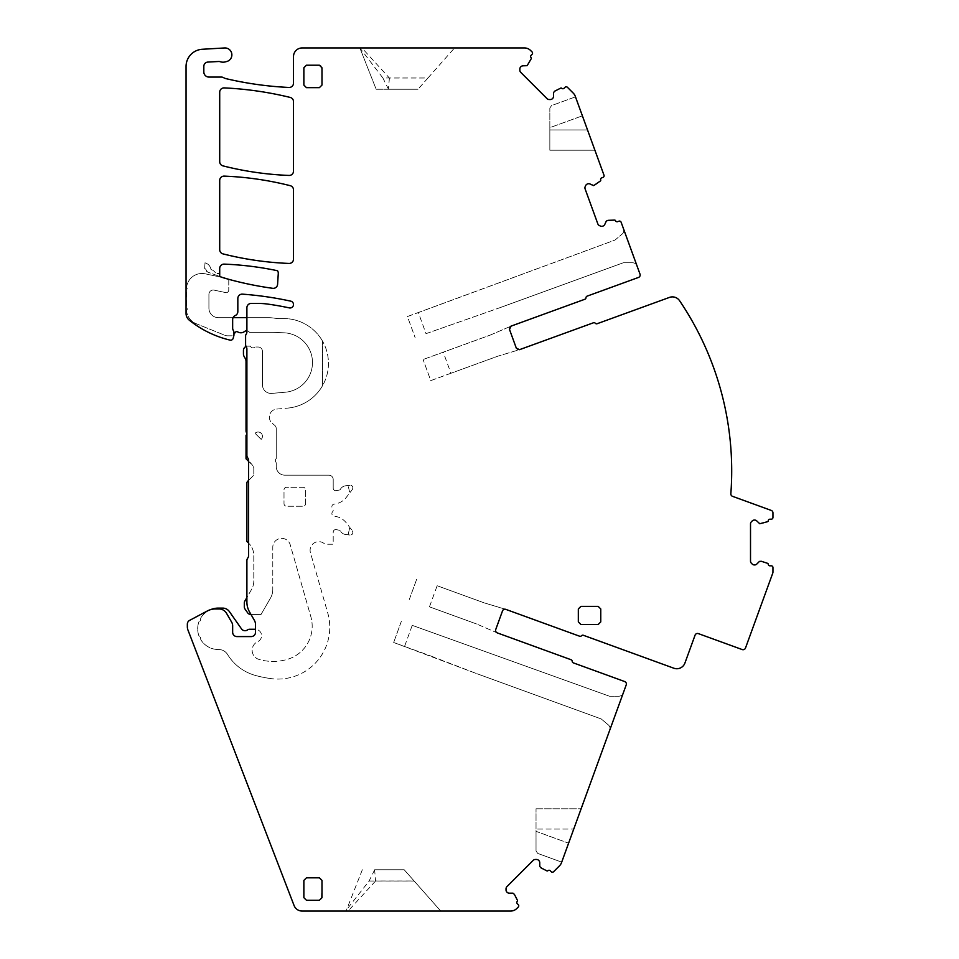 <?xml version="1.0" encoding="UTF-8"?>
<svg xmlns="http://www.w3.org/2000/svg" width="959" height="959" viewBox="0 0 959 959"><rect width="100%" height="100%" fill="white"/><g stroke="black" fill="none" stroke-linecap="round" stroke-linejoin="round"><path stroke-width="0.72" stroke-dasharray="4.79 3.6" d="M561.698 862.141L537.735 853.414L536.033 850.981L536.033 808.773L536.033 831.333L568.603 843.189L562.453 860.079L573.746 829.056L536.033 829.056L573.746 829.056L568.603 843.189L536.033 831.333L536.033 850.981L537.735 853.414L561.698 862.141L562.442 860.103M536.033 808.773L581.13 808.773L536.033 808.773L581.13 808.773L578.565 815.797L581.13 808.773M535.362 859.468A3.057 3.057 0 0 0 533.216 860.355A3.081 3.081 0 0 1 535.362 859.468A3.057 3.057 0 0 0 534.139 859.732L536.513 859.468A3.081 3.081 0 0 1 538.658 860.355A3.057 3.057 0 0 0 536.513 859.468L538.862 860.571A3.057 3.057 0 0 1 539.749 862.704L539.881 866.768L541.032 867.895L539.749 866.468L539.749 862.704L539.881 866.768L546.882 870.88A0.887 0.887 0 0 0 547.841 870.76L547.889 870.712A1.726 1.726 0 0 1 550.274 870.76L551.197 871.683A1.726 1.726 0 0 0 553.631 871.683L559.505 865.809A8.655 8.655 0 0 0 561.518 862.656L626.227 684.87A2.589 2.589 0 0 0 624.681 681.549L573.338 662.873L624.681 681.549A2.589 2.589 0 0 1 626.227 684.87A2.589 2.589 0 0 0 624.681 681.549L573.338 662.873A1.726 1.726 0 0 1 572.211 661.302A1.726 1.726 0 0 0 571.073 659.744L497.277 632.892L571.073 659.744A1.726 1.726 0 0 1 572.211 661.302A1.726 1.726 0 0 0 573.338 662.873A1.726 1.726 0 0 1 572.211 661.302A1.726 1.726 0 0 0 571.073 659.744M609.732 730.171A4.747 4.747 0 0 0 608.33 724.908L601.209 718.938L476.899 673.697L601.209 718.938L608.33 724.908A4.747 4.747 0 0 1 609.732 730.171L623.23 693.105A4.747 4.747 0 0 1 618.771 696.222A4.747 4.747 0 0 0 623.23 693.105L609.732 730.171M430.735 655.968L476.899 673.697L393.658 642.482L430.735 655.968M412.226 625.352L609.468 696.222L412.226 625.352L404.554 646.438M609.468 696.222L618.771 696.222L609.468 696.222M523.075 65.811L520.941 66.698A3.057 3.057 0 0 1 523.075 65.811A3.081 3.081 0 0 0 520.941 66.698L520.725 66.902A3.057 3.057 0 0 0 519.838 69.048A3.081 3.081 0 0 1 520.725 66.902A3.057 3.057 0 0 0 519.838 69.048L520.941 66.698A3.057 3.057 0 0 1 523.075 65.811L527.138 65.68L531.25 58.679A0.887 0.887 0 0 0 531.13 57.72L531.082 57.672A1.726 1.726 0 0 1 531.13 55.286A1.726 1.726 0 0 0 531.082 57.672A1.726 1.726 0 0 1 531.13 55.286L532.053 54.363A1.726 1.726 0 0 0 532.053 51.93L530.603 50.479A8.715 8.715 0 0 0 524.501 47.95L302.133 47.95A8.631 8.631 0 0 0 293.502 56.581L293.502 83.145A4.316 4.316 0 0 1 288.983 87.461A4.316 4.316 0 0 0 293.502 83.145A4.316 4.316 0 0 1 288.983 87.461A345.444 345.444 0 0 1 226.096 78.674A345.444 345.444 0 0 0 288.983 87.461A345.444 345.444 0 0 1 226.096 78.674A8.739 8.739 0 0 1 223.639 77.691A4.363 4.363 0 0 0 221.445 77.08L209.002 77.08L221.445 77.08A4.339 4.339 0 0 1 223.639 77.691A8.739 8.739 0 0 0 226.096 78.674A8.739 8.739 0 0 1 223.639 77.691A4.363 4.363 0 0 0 221.445 77.08L209.002 77.08A5.179 5.179 0 0 1 203.823 71.901A5.179 5.179 0 0 0 209.002 77.08C205.885 76.84 204.159 75.114 203.823 71.901A5.179 5.179 0 0 0 209.002 77.08M547.026 98.645A3.081 3.081 0 0 0 549.171 99.532A3.081 3.081 0 0 1 547.026 98.645L520.725 72.345A3.081 3.081 0 0 1 519.838 70.199A3.057 3.057 0 0 0 520.102 71.422L519.838 70.199A3.057 3.057 0 0 0 520.725 72.345L547.026 98.645A3.081 3.081 0 0 0 549.171 99.532L550.322 99.532A3.081 3.081 0 0 0 552.468 98.645L552.672 98.429A3.081 3.081 0 0 0 553.559 96.296L553.559 92.532L554.817 91.093A3.021 3.021 0 0 0 555.117 90.961L560.691 88.12A0.887 0.887 0 0 1 561.65 88.24L561.698 88.288A1.726 1.726 0 0 0 564.084 88.24L565.007 87.317A1.726 1.726 0 0 1 567.44 87.317L573.278 93.155L567.44 87.317A1.726 1.726 0 0 0 565.007 87.317A1.726 1.726 0 0 1 567.44 87.317L573.278 93.155A8.655 8.655 0 0 1 575.28 96.296A8.655 8.655 0 0 0 573.278 93.155A8.655 8.655 0 0 1 575.28 96.296L603.99 175.185A1.726 1.726 0 0 1 602.959 177.403L601.749 177.847A1.726 1.726 0 0 0 600.694 179.992L600.718 180.052A0.887 0.887 0 0 1 600.406 180.975A0.887 0.887 0 0 0 600.718 180.052A0.887 0.887 0 0 1 600.406 180.975L593.729 185.578L595.119 185.075L593.405 185.567L590.001 183.984A3.057 3.057 0 0 0 587.687 183.876L587.399 183.984A3.057 3.057 0 0 0 585.697 185.543L585.206 186.597A3.057 3.057 0 0 0 585.11 188.911L597.829 223.867A3.081 3.081 0 0 0 599.387 225.569L600.442 226.06A3.081 3.081 0 0 0 602.755 226.156L603.031 226.06A3.081 3.081 0 0 0 604.745 224.49L606.328 221.085L608.078 220.318A3.021 3.021 0 0 0 608.402 220.318L614.659 220.102A0.887 0.887 0 0 1 615.474 220.606L615.498 220.666A1.726 1.726 0 0 0 617.692 221.637L618.903 221.193A1.726 1.726 0 0 1 621.12 222.224A1.726 1.726 0 0 0 618.903 221.193A1.726 1.726 0 0 1 621.12 222.224L640.013 274.142A2.589 2.589 0 0 1 638.466 277.451L587.124 296.139L638.466 277.451A2.589 2.589 0 0 0 640.013 274.142A2.589 2.589 0 0 1 638.466 277.451L587.124 296.139A1.726 1.726 0 0 0 585.997 297.698A1.726 1.726 0 0 1 584.858 299.256L511.063 326.12L584.858 299.256A1.726 1.726 0 0 0 585.997 297.698A1.726 1.726 0 0 1 584.858 299.256M594.904 150.227L587.531 129.945L549.843 129.945L549.843 150.227L594.904 150.227L582.389 115.823L587.531 129.945L549.843 129.945L549.843 150.227L594.904 150.227L549.843 150.227M490.409 335.015L511.063 326.12L490.409 335.015L423.087 359.517L490.409 335.015M510.919 326.18A2.589 2.589 0 0 0 509.505 329.452L516.29 348.093L509.505 329.452A2.589 2.589 0 0 1 510.919 326.18A2.589 2.589 0 0 0 509.505 329.452A2.589 2.589 0 0 1 510.919 326.18A2.589 2.589 0 0 0 509.505 329.452L516.29 348.093A2.589 2.589 0 0 0 519.466 349.687A2.589 2.589 0 0 1 516.29 348.093A2.589 2.589 0 0 0 519.466 349.687L593.417 322.787L519.466 349.687A2.589 2.589 0 0 1 516.29 348.093A2.589 2.589 0 0 0 519.466 349.687L498.081 356.101L519.466 349.687M593.417 322.787A1.726 1.726 0 0 1 595.287 323.243A1.726 1.726 0 0 0 597.169 323.71A1.726 1.726 0 0 1 595.287 323.243A1.726 1.726 0 0 0 593.417 322.787A1.726 1.726 0 0 1 595.287 323.243A1.726 1.726 0 0 0 597.169 323.71L669.454 297.41A8.631 8.631 0 0 1 679.559 300.682A8.631 8.631 0 0 0 669.454 297.41A8.631 8.631 0 0 1 679.559 300.682A303.811 303.811 0 0 1 730.842 493.705A2.589 2.589 0 0 0 732.532 496.33L771.252 510.428A2.589 2.589 0 0 1 772.954 512.861L772.954 517.476L772.954 512.861A2.589 2.589 0 0 0 771.252 510.428A2.589 2.589 0 0 1 772.954 512.861L772.954 517.476A1.726 1.726 0 0 1 771.228 519.203L769.933 519.203A1.726 1.726 0 0 0 768.207 520.869L768.207 520.929A0.887 0.887 0 0 1 767.608 521.684L761.362 523.71L767.608 521.684A0.887 0.887 0 0 0 768.207 520.929A0.887 0.887 0 0 1 767.608 521.684L759.756 523.734L761.362 523.734L759.444 523.602L756.795 520.953A3.057 3.057 0 0 0 754.661 520.066L754.349 520.066A3.057 3.057 0 0 0 752.216 520.953L751.4 521.768A3.057 3.057 0 0 0 750.513 523.902L750.513 561.111A3.081 3.081 0 0 0 751.4 563.245L752.216 564.06A3.081 3.081 0 0 0 754.349 564.947L754.661 564.947A3.081 3.081 0 0 0 756.795 564.06L759.444 561.411L761.362 561.279A3.021 3.021 0 0 0 761.662 561.399L767.608 563.329A0.887 0.887 0 0 1 768.207 564.084L768.207 564.144A1.726 1.726 0 0 0 769.933 565.81L771.228 565.81A1.726 1.726 0 0 1 772.954 567.536L772.954 572.139L772.954 567.536A1.726 1.726 0 0 0 771.228 565.81A1.726 1.726 0 0 1 772.954 567.536L772.954 572.139A2.589 2.589 0 0 1 772.798 573.026L745.503 648.008L772.798 573.026A2.589 2.589 0 0 0 772.954 572.139A2.589 2.589 0 0 1 772.798 573.026L745.503 648.008A2.589 2.589 0 0 1 742.182 649.555L698.392 633.623L742.182 649.555A2.589 2.589 0 0 0 745.503 648.008A2.589 2.589 0 0 1 742.182 649.555L698.392 633.623A2.589 2.589 0 0 0 695.071 635.17L684.918 663.065A8.631 8.631 0 0 1 673.853 668.219L583.384 635.29L673.853 668.219A8.631 8.631 0 0 0 684.918 663.065A8.631 8.631 0 0 1 673.853 668.219L583.384 635.29A1.726 1.726 0 0 0 581.502 635.757A1.726 1.726 0 0 1 579.632 636.225L505.837 609.373L579.632 636.225A1.726 1.726 0 0 0 581.502 635.757A1.726 1.726 0 0 1 579.632 636.225M429.464 606.831L476.623 623.997L429.464 606.831L437.148 585.745L484.295 602.899L505.681 609.325A2.589 2.589 0 0 0 502.504 610.919L495.719 629.56L502.504 610.919A2.589 2.589 0 0 1 505.681 609.325A2.589 2.589 0 0 0 502.504 610.919L495.719 629.56A2.589 2.589 0 0 0 497.134 632.82L497.134 632.82A2.589 2.589 0 0 1 495.719 629.56A2.589 2.589 0 0 0 497.134 632.82L476.623 623.997L497.134 632.82A2.589 2.589 0 0 1 495.719 629.56A2.589 2.589 0 0 0 497.134 632.82M437.148 585.745L484.295 602.899L505.681 609.325A2.589 2.589 0 0 0 502.504 610.919L495.719 629.56L502.504 610.919A2.589 2.589 0 0 1 505.681 609.325M506.915 886.655A3.081 3.081 0 0 0 506.028 888.801A3.081 3.081 0 0 1 506.915 886.655L533.216 860.355L506.915 886.655A3.081 3.081 0 0 0 506.028 888.801L506.028 889.952A3.081 3.081 0 0 0 506.915 892.098L507.131 892.302A3.081 3.081 0 0 0 509.265 893.189L513.029 893.189L514.468 894.447A3.021 3.021 0 0 0 514.599 894.747L517.44 900.321A0.887 0.887 0 0 1 517.321 901.28L517.273 901.328A1.726 1.726 0 0 0 517.321 903.714L518.244 904.637A1.726 1.726 0 0 1 518.244 907.07L516.793 908.521L518.244 907.07A1.726 1.726 0 0 0 518.244 904.637A1.726 1.726 0 0 1 518.244 907.07L516.793 908.521A8.715 8.715 0 0 1 510.691 911.05A8.715 8.715 0 0 0 516.793 908.521A8.715 8.715 0 0 1 510.691 911.05L302.133 911.05A8.631 8.631 0 0 1 294.077 905.524L187.916 629.931L294.077 905.524A8.631 8.631 0 0 0 302.133 911.05A8.631 8.631 0 0 1 294.077 905.524L187.916 629.931A8.655 8.655 0 0 1 187.341 626.826L187.341 624.177A4.316 4.316 0 0 1 189.63 620.365L207.276 610.991L189.63 620.365A4.316 4.316 0 0 0 187.341 624.177A4.316 4.316 0 0 1 189.63 620.365L207.276 610.991A17.334 17.334 0 0 1 215.379 608.965L219.036 608.965A8.631 8.631 0 0 1 226.516 613.281L231.73 622.307L226.516 613.281A8.631 8.631 0 0 0 219.036 608.965A8.631 8.631 0 0 1 226.516 613.281L231.73 622.307A6.941 6.941 0 0 1 232.653 625.759L232.653 632.269A4.316 4.316 0 0 0 236.969 636.584L251.21 636.584A4.316 4.316 0 0 0 255.526 632.269L255.526 624.645A8.667 8.667 0 0 0 254.375 620.329L249.556 611.986A19.947 19.947 0 0 1 246.895 602.06L246.895 560.631A4.351 4.351 0 0 1 247.758 558.042A4.351 4.351 0 0 0 248.621 555.453L248.621 460.512L248.621 555.453A4.351 4.351 0 0 1 247.758 558.042A4.351 4.351 0 0 0 248.621 555.453M440.732 911.05L404.195 869.753L440.732 911.05M374.621 869.753L404.195 869.753L374.621 869.753L375.58 880.973L414.12 880.973M375.58 880.973L348.093 911.05M362.334 869.753L346.067 911.05L362.334 869.753M251.054 614.575A4.316 4.316 0 0 0 251.126 614.575A4.316 4.316 0 0 1 247.59 612.729L245.084 609.157A4.316 4.316 0 0 1 244.305 606.687L244.305 603.163A4.316 4.316 0 0 1 244.881 601.005L251.486 589.569A17.262 17.262 0 0 0 253.799 580.938L253.799 555.453A17.262 17.262 0 0 0 248.741 543.25L246.895 541.403L246.895 483.156A2.589 2.589 0 0 1 247.65 481.334L252.541 476.443A4.316 4.316 0 0 0 253.799 473.398L253.799 468.34A4.316 4.316 0 0 0 252.541 465.295L248.621 460.512A4.351 4.351 0 0 0 247.758 457.923A4.351 4.351 0 0 1 246.895 455.333L246.895 349.052L246.895 455.333A4.351 4.351 0 0 0 247.758 457.923A4.351 4.351 0 0 1 248.621 460.512A4.351 4.351 0 0 0 247.758 457.923A4.351 4.351 0 0 1 246.895 455.333L246.895 349.052A4.339 4.339 0 0 0 246.247 346.786A4.339 4.339 0 0 1 245.6 344.509L245.6 335.878L245.6 344.509A4.339 4.339 0 0 0 246.247 346.786A4.339 4.339 0 0 1 245.6 344.509L245.6 335.878A2.601 2.601 0 0 1 246.091 334.367A4.339 4.339 0 0 0 246.895 331.85L246.895 307.743A4.316 4.316 0 0 1 251.21 303.428L258.235 303.428A69.072 69.072 0 0 1 267.741 304.087A69.072 69.072 0 0 0 258.235 303.428A69.072 69.072 0 0 1 267.741 304.087A295.636 295.636 0 0 1 289.318 307.899A3.452 3.452 0 0 0 293.418 305.262A3.452 3.452 0 0 0 290.781 301.162A345.36 345.36 0 0 0 242.459 294.149A4.316 4.316 0 0 0 237.832 298.453L237.832 311.591A4.316 4.316 0 0 1 235.243 315.547A4.316 4.316 0 0 0 232.653 319.503L232.653 328.11A4.327 4.327 0 0 0 233.061 329.932L233.744 331.406A2.17 2.17 0 0 1 233.948 332.329L233.948 334.799A4.316 4.316 0 0 1 233.804 335.914L233.169 338.275A2.589 2.589 0 0 1 230.064 340.121A2.589 2.589 0 0 0 233.169 338.275L233.804 335.914L233.169 338.275M220.246 61.724A4.327 4.327 0 0 0 218.616 61.496L220.246 61.724A8.691 8.691 0 0 0 225.557 61.82A8.751 8.751 0 0 1 220.246 61.724A8.751 8.751 0 0 0 225.557 61.82A8.727 8.727 0 0 1 226.348 61.616A8.727 8.727 0 0 0 225.557 61.82A8.691 8.691 0 0 1 220.246 61.724A4.327 4.327 0 0 0 218.616 61.496A4.339 4.339 0 0 1 220.246 61.724A8.751 8.751 0 0 0 225.557 61.82A8.727 8.727 0 0 1 226.348 61.616A6.905 6.905 0 0 0 231.814 53.956A6.905 6.905 0 0 0 224.562 47.962L202.289 49.269A17.262 17.262 0 0 0 186.046 66.507L186.046 313.437A8.631 8.631 0 0 0 189.283 320.174A103.572 103.572 0 0 0 230.064 340.121A103.572 103.572 0 0 1 189.283 320.174A103.572 103.572 0 0 0 230.064 340.121M218.616 61.496L207.911 62.071A4.316 4.316 0 0 0 203.823 66.387L203.823 71.901M389.39 78.027L388.431 89.247L376.144 89.247L359.877 47.95L382.893 77.967L427.978 77.967L418.004 89.247L427.93 78.027L389.39 78.027L361.903 47.95M388.431 89.247L418.004 89.247L388.491 89.247L382.893 77.967M427.93 78.027L454.542 47.95L427.978 77.967M222.956 165.871A319.599 319.599 0 0 0 289.019 175.437A4.316 4.316 0 0 0 293.502 171.122L293.502 101.618A4.316 4.316 0 0 0 290.217 97.434A345.468 345.468 0 0 0 224.226 87.904A4.316 4.316 0 0 0 219.707 92.208L219.707 161.687A4.316 4.316 0 0 0 222.956 165.871A319.599 319.599 0 0 0 289.019 175.437A4.316 4.316 0 0 0 293.502 171.122A4.316 4.316 0 0 1 289.019 175.437A319.599 319.599 0 0 1 222.956 165.871A4.316 4.316 0 0 1 219.707 161.687A4.316 4.316 0 0 0 222.956 165.871M224.19 176.12A4.316 4.316 0 0 0 219.707 180.436L219.707 249.688A4.316 4.316 0 0 0 222.956 253.871A319.599 319.599 0 0 0 289.019 263.437A4.316 4.316 0 0 0 293.502 259.134L293.502 189.87A4.316 4.316 0 0 0 290.253 185.686A319.599 319.599 0 0 0 224.19 176.12A4.316 4.316 0 0 0 219.707 180.436L219.707 249.688A4.316 4.316 0 0 0 222.956 253.871A319.599 319.599 0 0 0 289.019 263.437A4.316 4.316 0 0 0 293.502 259.134A4.316 4.316 0 0 1 289.019 263.437A319.599 319.599 0 0 1 222.956 253.871A4.316 4.316 0 0 1 219.707 249.688L219.707 180.436A4.316 4.316 0 0 1 224.19 176.12A319.599 319.599 0 0 1 290.253 185.686A319.599 319.599 0 0 0 224.19 176.12M222.236 277.391A34.524 34.524 0 0 0 224.598 278.158A345.36 345.36 0 0 0 272.692 288.311A4.316 4.316 0 0 0 277.595 284.308L278.278 273.471A4.316 4.316 0 0 0 277.523 270.738A319.347 319.347 0 0 0 224.19 264.121A4.316 4.316 0 0 0 219.707 268.436L219.707 276.468L222.236 277.391A34.524 34.524 0 0 0 224.598 278.158A345.36 345.36 0 0 0 272.692 288.311A4.316 4.316 0 0 0 277.595 284.308L278.278 273.471A4.316 4.316 0 0 0 277.523 270.738A319.347 319.347 0 0 0 224.19 264.121A4.316 4.316 0 0 0 219.707 268.436L219.707 276.468L219.707 273.699L219.707 276.468L207.528 272.008L222.236 277.391A34.524 34.524 0 0 0 224.598 278.158A345.36 345.36 0 0 0 272.692 288.311A4.316 4.316 0 0 0 277.595 284.308L278.278 273.471A4.316 4.316 0 0 0 277.523 270.738A319.347 319.347 0 0 0 224.19 264.121A4.316 4.316 0 0 0 219.707 268.436M401.33 621.384L393.658 642.482L401.33 621.384M593.873 624.501L580.914 624.501L578.325 621.911L578.325 608.965L580.914 606.376L598.176 606.376L600.766 608.965L600.766 621.911L598.176 624.501M321.984 72.105L321.984 85.063L319.395 87.653L306.448 87.653L303.859 85.063L303.859 67.801L306.448 65.212L319.395 65.212L320.917 65.703L321.984 69.432M321.984 884.713L321.493 899.194L319.395 900.261L306.448 900.261L303.859 897.672L303.859 880.41L306.448 877.821L319.395 877.821L321.984 880.41L321.984 882.04M388.491 89.247L376.144 89.247L360.404 49.293M549.843 127.667L549.843 129.945L549.843 127.667L582.389 115.823L549.843 127.667L549.843 108.019L549.843 127.667M575.484 96.871L551.545 105.586L549.843 108.019L551.545 105.586L575.484 96.871M637.016 265.907A4.747 4.747 0 0 0 632.556 262.778L623.254 262.778L498.956 308.031L623.254 262.778L632.556 262.778A4.747 4.747 0 0 1 637.016 265.907L623.518 228.841A4.747 4.747 0 0 1 622.115 234.104A4.747 4.747 0 0 0 623.518 228.841M426.012 333.66L498.956 308.031L426.012 333.66L418.34 312.562L614.995 240.074L622.115 234.104L614.995 240.074L407.443 316.53L415.115 337.616L407.443 316.53L418.34 312.562M450.934 373.267L430.771 380.603L423.087 359.517L430.771 380.603L498.081 356.101L450.934 373.267L443.25 352.181M409.301 599.495L416.985 578.409L409.301 599.495M374.681 869.753L369.083 881.033L346.595 909.707M369.083 881.033L414.168 881.033M217.465 273.699L219.707 273.699L215.475 272.776A2.589 2.589 0 0 0 217.465 273.699M215.044 272.26L215.475 272.776L215.044 272.26A10.357 10.357 0 0 0 210.956 269.299A8.199 8.199 0 0 0 205.01 262.802L204.699 267.681A4.316 4.316 0 0 0 207.528 272.008L204.699 267.681L205.01 262.802C208.247 263.821 210.225 265.979 210.956 269.299L215.044 272.26M283.576 318.532L279.357 318.532L283.576 318.532A44.881 44.881 0 0 1 322.524 341.116A44.881 44.881 0 0 0 283.576 318.532M313.749 396.642A44.881 44.881 0 0 0 322.524 385.71C326.432 378.853 328.41 371.421 328.457 363.413C328.41 355.405 326.432 347.973 322.524 341.116C326.432 347.973 328.41 355.405 328.457 363.413C328.41 371.421 326.432 378.853 322.524 385.71L322.524 341.116L322.524 385.71A44.881 44.881 0 0 1 287.484 408.126A44.881 44.881 0 0 0 313.749 396.642M345.588 534.487L350.059 535.038L348.153 534.798L349.735 527.366L348.153 534.798L345.588 534.487A6.905 6.905 0 0 1 340.109 530.423A6.905 6.905 0 0 0 345.588 534.487M336.333 529.62L340.109 530.423L336.333 529.62A2.589 2.589 0 0 0 333.205 532.149L333.205 544.232L327.319 544.232A6.905 6.905 0 0 1 323.507 543.082A8.631 8.631 0 0 0 310.44 552.648L327.75 613.005A51.786 51.786 0 0 1 271.469 678.66A51.786 51.786 0 0 0 327.75 613.005L310.44 552.648A8.631 8.631 0 0 1 323.507 543.082A6.905 6.905 0 0 0 327.319 544.232L333.205 544.232L333.205 532.149A2.589 2.589 0 0 1 336.333 529.62M255.382 675.436A113.929 113.929 0 0 0 271.469 678.66A113.929 113.929 0 0 1 255.382 675.436A47.471 47.471 0 0 1 227.559 654.482A10.357 10.357 0 0 0 218.628 649.531A20.714 20.714 0 0 1 218.412 649.531A20.714 20.714 0 0 0 218.628 649.531A10.357 10.357 0 0 1 227.559 654.482A47.471 47.471 0 0 0 255.382 675.436M203.787 643.489A20.714 20.714 0 0 0 218.412 649.531A20.714 20.714 0 0 1 201.078 640.144A20.714 20.714 0 0 0 203.787 643.489M200.659 638.526A2.589 2.589 0 0 0 201.078 640.144A2.589 2.589 0 0 1 200.659 638.526A2.589 2.589 0 0 0 198.933 635.865A20.714 20.714 0 0 1 198.933 621.768A2.589 2.589 0 0 0 200.659 619.106A2.589 2.589 0 0 1 201.078 617.488A2.589 2.589 0 0 0 200.659 619.106A2.589 2.589 0 0 1 198.933 621.768A20.714 20.714 0 0 0 198.933 635.865A2.589 2.589 0 0 1 200.659 638.526M210.512 609.672A20.714 20.714 0 0 0 201.078 617.488A20.714 20.714 0 0 1 218.412 608.102L222.692 608.102A8.199 8.199 0 0 1 229.405 611.602L241.5 628.876A4.316 4.316 0 0 0 247.566 629.895A3.452 3.452 0 0 1 249.58 629.248L255.094 629.248A6.473 6.473 0 0 1 257.743 641.631A9.494 9.494 0 0 0 258.954 659.396A50.06 50.06 0 0 0 287.796 659.229A34.524 34.524 0 0 0 310.848 616.709L290.229 544.796A8.895 8.895 0 0 0 272.788 547.253L272.788 589.473L272.788 547.253A8.895 8.895 0 0 1 290.229 544.796L310.848 616.709A34.524 34.524 0 0 1 287.796 659.229A50.06 50.06 0 0 1 258.954 659.396A9.494 9.494 0 0 1 257.743 641.631A6.473 6.473 0 0 0 255.526 629.26M270.474 598.104A17.262 17.262 0 0 0 272.788 589.473A17.262 17.262 0 0 1 270.474 598.104L260.968 614.575L251.126 614.575L260.968 614.575L270.474 598.104M246.079 346.487A4.316 4.316 0 0 1 247.758 346.151L250.491 346.151L247.758 346.151A4.316 4.316 0 0 0 243.442 350.467L243.442 353.919A5.179 5.179 0 0 0 244.137 356.508L245.216 358.39A6.042 6.042 0 0 1 246.031 361.411L246.031 430.891A3.452 3.452 0 0 0 246.607 432.797A1.726 1.726 0 0 1 246.031 435.254L246.031 458.786L252.541 465.295A4.316 4.316 0 0 1 253.799 468.34L253.799 473.398A4.316 4.316 0 0 1 252.541 476.443L248.621 480.363L248.741 543.25A17.262 17.262 0 0 1 253.799 555.453L253.799 580.938A17.262 17.262 0 0 1 251.486 589.569L246.895 597.517M250.491 346.151A2.589 2.589 0 0 0 254.363 347.446A2.589 2.589 0 0 1 255.801 347.014A2.589 2.589 0 0 0 254.363 347.446A2.589 2.589 0 0 1 250.491 346.151M246.895 330.819A3.452 3.452 0 0 1 249.508 332.341L271.9 332.341A43.155 43.155 0 0 1 273.675 332.377L283.936 332.797A29.777 29.777 0 0 1 312.478 361.855A29.777 29.777 0 0 1 285.303 392.219L271.817 393.394A8.631 8.631 0 0 1 262.43 384.799L262.43 351.33A4.316 4.316 0 0 0 258.115 347.014L255.801 347.014L258.115 347.014A4.316 4.316 0 0 1 262.43 351.33L262.43 384.799A8.631 8.631 0 0 0 271.817 393.394L285.303 392.219A29.777 29.777 0 0 0 312.478 361.855A29.777 29.777 0 0 0 283.936 332.797L273.675 332.377A43.155 43.155 0 0 0 271.9 332.341L249.508 332.341A3.452 3.452 0 0 0 244.533 331.526A6.042 6.042 0 0 1 237.676 331.874A1.726 1.726 0 0 0 235.399 332.27L233.948 334.14M227.475 335.794L232.653 335.794L227.475 335.794A6.905 6.905 0 0 1 224.885 335.29L196.199 323.698A15.536 15.536 0 0 1 186.657 311.627A15.536 15.536 0 0 0 196.199 323.698L224.885 335.29A6.905 6.905 0 0 0 227.475 335.794M186.981 309.925A2.589 2.589 0 0 0 186.657 311.627A2.589 2.589 0 0 1 186.981 309.925A2.589 2.589 0 0 0 186.478 306.676L186.478 291.548A2.589 2.589 0 0 0 186.993 288.311A2.589 2.589 0 0 1 186.669 286.609A2.589 2.589 0 0 0 186.993 288.311A2.589 2.589 0 0 1 186.478 291.548L186.478 306.676A2.589 2.589 0 0 1 186.981 309.925M222.512 277.487L205.238 273.818A15.536 15.536 0 0 0 186.669 286.609A15.536 15.536 0 0 1 205.238 273.818L228.769 278.817L228.769 290.05A2.589 2.589 0 0 1 225.641 292.579A2.589 2.589 0 0 0 228.769 290.05L228.769 279.321M233.061 317.669L218.412 317.669A9.494 9.494 0 0 1 208.918 308.175L208.918 294.353A4.316 4.316 0 0 1 214.133 290.133L225.641 292.579L214.133 290.133A4.316 4.316 0 0 0 208.918 294.353L208.918 308.175A9.494 9.494 0 0 0 218.412 317.669L268.472 317.669A34.524 34.524 0 0 1 273.914 318.1A34.524 34.524 0 0 0 279.357 318.532A34.524 34.524 0 0 1 273.914 318.1A34.524 34.524 0 0 0 268.472 317.669L246.895 317.669M276.683 409.073L287.484 408.126L276.683 409.073A8.044 8.044 0 0 0 272.212 423.243L274.694 425.328L272.212 423.243A8.044 8.044 0 0 1 276.683 409.073M276.24 428.637A4.316 4.316 0 0 0 274.694 425.328A4.316 4.316 0 0 1 276.24 428.637L276.24 458.582A2.589 2.589 0 0 0 275.808 461.938A2.589 2.589 0 0 1 276.24 463.377L276.24 466.553A8.631 8.631 0 0 0 284.871 475.184L328.889 475.184A4.316 4.316 0 0 1 333.205 479.5L333.205 488.131A2.589 2.589 0 0 0 336.333 490.66L340.109 489.857A6.905 6.905 0 0 1 345.588 485.793L350.059 485.242L348.153 485.482L349.735 492.914L346.319 497.361A17.262 17.262 0 0 1 335.614 503.859L334.02 504.134A2.589 2.589 0 0 0 332.545 508.414A2.589 2.589 0 0 1 332.545 511.866A2.589 2.589 0 0 0 334.02 516.146L335.614 516.422A17.262 17.262 0 0 1 346.319 522.919L352.433 530.89L346.319 522.919A17.262 17.262 0 0 0 335.614 516.422L334.02 516.146A2.589 2.589 0 0 1 332.545 511.866A2.589 2.589 0 0 0 332.545 508.414A2.589 2.589 0 0 1 334.02 504.134L335.614 503.859A17.262 17.262 0 0 0 346.319 497.361L349.735 492.914L348.153 485.482L345.588 485.793A6.905 6.905 0 0 0 340.109 489.857L336.333 490.66A2.589 2.589 0 0 1 333.205 488.131L333.205 479.5A4.316 4.316 0 0 0 328.889 475.184L284.871 475.184A8.631 8.631 0 0 1 276.24 466.553L276.24 463.377A2.589 2.589 0 0 0 275.808 461.938A2.589 2.589 0 0 1 276.24 458.582L276.24 428.637M305.585 503.667L305.585 489.857A2.589 2.589 0 0 0 302.996 487.268L286.597 487.268A2.589 2.589 0 0 0 284.008 489.857L284.008 503.667A2.589 2.589 0 0 0 286.597 506.256L302.996 506.256A2.589 2.589 0 0 0 305.585 503.667L305.585 489.857A2.589 2.589 0 0 0 302.996 487.268L286.597 487.268A2.589 2.589 0 0 0 284.008 489.857L284.008 503.667A2.589 2.589 0 0 0 286.597 506.256L302.996 506.256A2.589 2.589 0 0 0 305.585 503.667M261.172 439.402L255.058 433.288A4.316 4.316 0 0 1 261.172 433.288A4.316 4.316 0 0 1 261.172 439.402L255.058 433.288A4.316 4.316 0 0 1 261.172 433.288A4.316 4.316 0 0 1 261.172 439.402M352.433 489.39C353.368 486.884 352.576 485.506 350.059 485.242C352.576 485.506 353.368 486.884 352.433 489.39L349.735 492.914L352.433 489.39M352.433 530.89C353.368 533.396 352.576 534.774 350.059 535.038C352.576 534.774 353.368 533.396 352.433 530.89M547.841 870.76A0.887 0.887 0 0 1 546.882 870.88A0.887 0.887 0 0 0 547.841 870.76L547.889 870.712A1.726 1.726 0 0 1 550.274 870.76A1.726 1.726 0 0 0 547.889 870.712M531.25 58.679A0.887 0.887 0 0 0 531.13 57.72A0.887 0.887 0 0 1 531.25 58.679L527.138 65.68L531.25 58.679M532.053 54.363A1.726 1.726 0 0 0 532.053 51.93L530.603 50.479L532.053 51.93A1.726 1.726 0 0 1 532.053 54.363M530.603 50.479A8.715 8.715 0 0 0 524.501 47.95L302.133 47.95A8.631 8.631 0 0 0 293.502 56.581A8.631 8.631 0 0 1 302.133 47.95L524.501 47.95A8.715 8.715 0 0 1 530.603 50.479M207.911 62.071A4.316 4.316 0 0 0 203.823 66.387C204.027 63.905 205.394 62.467 207.911 62.071A4.316 4.316 0 0 0 203.823 66.387M226.348 61.616A6.905 6.905 0 0 0 231.814 53.956A6.905 6.905 0 0 0 224.562 47.962A6.905 6.905 0 0 1 231.814 53.956A6.905 6.905 0 0 1 226.348 61.616M202.289 49.269L224.562 47.962L202.289 49.269A17.262 17.262 0 0 0 186.046 66.507A17.262 17.262 0 0 1 202.289 49.269M186.046 313.437L186.046 66.507L186.046 313.437A8.631 8.631 0 0 0 189.283 320.174A8.631 8.631 0 0 1 186.046 313.437M233.804 335.914A4.316 4.316 0 0 0 233.948 334.799A4.316 4.316 0 0 1 233.804 335.914M233.948 332.329L233.948 334.799L233.948 332.329A2.17 2.17 0 0 0 233.744 331.406A2.17 2.17 0 0 1 233.948 332.329M233.061 329.932L233.744 331.406L233.061 329.932A4.327 4.327 0 0 1 232.653 328.11A4.327 4.327 0 0 0 233.061 329.932M232.653 319.503L232.653 328.11L232.653 319.503A4.316 4.316 0 0 1 235.243 315.547A4.316 4.316 0 0 0 232.653 319.503M235.243 315.547A4.316 4.316 0 0 0 237.832 311.591A4.316 4.316 0 0 1 235.243 315.547M242.459 294.149A4.316 4.316 0 0 0 237.832 298.453A4.316 4.316 0 0 1 242.459 294.149A345.36 345.36 0 0 1 290.781 301.162A345.36 345.36 0 0 0 242.459 294.149M289.318 307.899A3.452 3.452 0 0 0 293.418 305.262A3.452 3.452 0 0 0 290.781 301.162A3.452 3.452 0 0 1 293.418 305.262A3.452 3.452 0 0 1 289.318 307.899A295.636 295.636 0 0 0 267.741 304.087A295.636 295.636 0 0 1 289.318 307.899M251.21 303.428L258.235 303.428L251.21 303.428A4.316 4.316 0 0 0 246.895 307.743A4.316 4.316 0 0 1 251.21 303.428M246.895 331.85L246.895 307.743L246.895 331.85A4.339 4.339 0 0 1 246.091 334.367A4.339 4.339 0 0 0 246.895 331.85M246.091 334.367A2.601 2.601 0 0 0 245.6 335.878A2.601 2.601 0 0 1 246.091 334.367M246.895 349.052A4.339 4.339 0 0 0 246.247 346.786A4.339 4.339 0 0 1 246.895 349.052M247.758 558.042A4.351 4.351 0 0 0 246.895 560.631A4.351 4.351 0 0 1 247.758 558.042M246.895 602.06L246.895 560.631L246.895 602.06A19.947 19.947 0 0 0 249.556 611.986A19.947 19.947 0 0 1 246.895 602.06M255.526 624.645A8.667 8.667 0 0 0 254.375 620.329A8.667 8.667 0 0 1 255.526 624.645M251.21 636.584A4.316 4.316 0 0 0 255.526 632.269A4.316 4.316 0 0 1 251.21 636.584M232.653 632.269A4.316 4.316 0 0 0 236.969 636.584A4.316 4.316 0 0 1 232.653 632.269L232.653 625.759L232.653 632.269M232.653 625.759A6.941 6.941 0 0 0 231.73 622.307A6.941 6.941 0 0 1 232.653 625.759M215.379 608.965L219.036 608.965L215.379 608.965A17.334 17.334 0 0 0 207.276 610.991A17.334 17.334 0 0 1 215.379 608.965M187.341 626.826L187.341 624.177L187.341 626.826A8.655 8.655 0 0 0 187.916 629.931A8.655 8.655 0 0 1 187.341 626.826M517.273 901.328A1.726 1.726 0 0 0 517.321 903.714A1.726 1.726 0 0 1 517.273 901.328L517.273 901.328M517.321 901.28A0.887 0.887 0 0 0 517.44 900.321A0.887 0.887 0 0 1 517.321 901.28M514.468 894.447A3.021 3.021 0 0 0 514.599 894.747A3.021 3.021 0 0 1 514.468 894.447L513.329 893.32L514.468 894.447M509.265 893.189L513.029 893.189L509.265 893.189A3.081 3.081 0 0 1 507.131 892.302A3.081 3.081 0 0 0 509.265 893.189M506.028 888.801L506.028 889.952A3.081 3.081 0 0 0 506.915 892.098L507.131 892.302M506.028 889.952A3.081 3.081 0 0 0 506.915 892.098M539.749 862.704A3.081 3.081 0 0 0 538.862 860.571A3.057 3.057 0 0 1 539.749 862.704L538.862 860.571M561.518 862.656A8.655 8.655 0 0 1 559.505 865.809L553.631 871.683A1.726 1.726 0 0 1 551.197 871.683A1.726 1.726 0 0 0 553.631 871.683L559.505 865.809A8.655 8.655 0 0 0 561.518 862.656L626.227 684.87M583.384 635.29A1.726 1.726 0 0 0 581.502 635.757A1.726 1.726 0 0 1 583.384 635.29M698.392 633.623A2.589 2.589 0 0 0 695.071 635.17A2.589 2.589 0 0 1 698.392 633.623M768.207 564.144A1.726 1.726 0 0 0 769.933 565.81A1.726 1.726 0 0 1 768.207 564.144L768.207 564.144M768.207 564.084A0.887 0.887 0 0 0 767.608 563.329A0.887 0.887 0 0 1 768.207 564.084M761.362 561.279A3.021 3.021 0 0 0 761.662 561.399A3.021 3.021 0 0 1 761.362 561.279L759.756 561.279L761.362 561.279M756.795 564.06L759.444 561.411L756.795 564.06A3.081 3.081 0 0 1 754.661 564.947A3.081 3.081 0 0 0 756.795 564.06M754.349 520.066L754.349 520.066A3.057 3.057 0 0 0 752.216 520.953L754.349 520.066A3.081 3.081 0 0 0 752.216 520.953L751.4 521.768A3.081 3.081 0 0 0 750.513 523.902L750.513 561.111A3.081 3.081 0 0 0 751.4 563.245L752.216 564.06A3.081 3.081 0 0 0 754.349 564.947L754.661 564.947M752.216 564.06A3.081 3.081 0 0 0 754.349 564.947M750.513 561.111A3.081 3.081 0 0 0 751.4 563.245M756.795 520.953L759.444 523.602L756.795 520.953A3.081 3.081 0 0 0 754.661 520.066A3.057 3.057 0 0 1 756.795 520.953L754.661 520.066M768.207 520.869L768.207 520.869A1.726 1.726 0 0 1 769.933 519.203A1.726 1.726 0 0 0 768.207 520.869M771.228 519.203L769.933 519.203L771.228 519.203A1.726 1.726 0 0 0 772.954 517.476A1.726 1.726 0 0 1 771.228 519.203M730.842 493.705A2.589 2.589 0 0 0 732.532 496.33A2.589 2.589 0 0 1 730.842 493.705A303.811 303.811 0 0 0 679.559 300.682A303.811 303.811 0 0 1 730.842 493.705M587.124 296.139A1.726 1.726 0 0 0 585.997 297.698A1.726 1.726 0 0 1 587.124 296.139M615.498 220.666A1.726 1.726 0 0 0 617.692 221.637A1.726 1.726 0 0 1 615.498 220.666L615.498 220.666M615.474 220.606A0.887 0.887 0 0 0 614.659 220.102A0.887 0.887 0 0 1 615.474 220.606M608.078 220.318A3.021 3.021 0 0 0 608.402 220.318A3.021 3.021 0 0 1 608.078 220.318L606.567 220.87L608.078 220.318M604.745 224.49L606.328 221.085L604.745 224.49A3.081 3.081 0 0 1 603.031 226.06A3.081 3.081 0 0 0 604.745 224.49M593.405 185.567L590.001 183.984A3.081 3.081 0 0 0 587.687 183.876L587.399 183.984A3.057 3.057 0 0 0 585.697 185.543L587.399 183.984A3.081 3.081 0 0 0 585.697 185.543L585.206 186.597A3.081 3.081 0 0 0 585.11 188.911L597.829 223.867A3.081 3.081 0 0 0 599.387 225.569L600.442 226.06A3.081 3.081 0 0 0 602.755 226.156L603.031 226.06M600.442 226.06A3.081 3.081 0 0 0 602.755 226.156M597.829 223.867A3.081 3.081 0 0 0 599.387 225.569M585.697 185.543L585.206 186.597A3.057 3.057 0 0 0 584.93 187.808L585.206 186.597M595.239 185.015L600.406 180.975L595.239 185.015M600.694 179.992L600.694 179.992A1.726 1.726 0 0 1 601.749 177.847A1.726 1.726 0 0 0 600.694 179.992M602.959 177.403L601.749 177.847L602.959 177.403A1.726 1.726 0 0 0 603.99 175.185A1.726 1.726 0 0 1 602.959 177.403M561.698 88.288A1.726 1.726 0 0 0 564.084 88.24A1.726 1.726 0 0 1 561.698 88.288L561.698 88.288M561.65 88.24A0.887 0.887 0 0 0 560.691 88.12A0.887 0.887 0 0 1 561.65 88.24M554.817 91.093A3.021 3.021 0 0 0 555.117 90.961A3.021 3.021 0 0 1 554.817 91.093L553.691 92.232L554.817 91.093M553.559 96.296L553.559 92.532L553.559 96.296A3.081 3.081 0 0 1 552.672 98.429A3.081 3.081 0 0 0 553.559 96.296M549.171 99.532L550.322 99.532A3.081 3.081 0 0 0 552.468 98.645L552.672 98.429M550.322 99.532A3.081 3.081 0 0 0 552.468 98.645M290.217 97.434A345.468 345.468 0 0 0 224.226 87.904A4.316 4.316 0 0 0 219.707 92.208L219.707 161.687L219.707 92.208A4.316 4.316 0 0 1 224.226 87.904A345.468 345.468 0 0 1 290.217 97.434A4.316 4.316 0 0 1 293.502 101.618A4.316 4.316 0 0 0 290.217 97.434M293.502 189.87A4.316 4.316 0 0 0 290.253 185.686A4.316 4.316 0 0 1 293.502 189.87M590.001 183.984A3.057 3.057 0 0 0 587.687 183.876L590.001 183.984M751.4 521.768A3.057 3.057 0 0 0 750.717 522.811L751.4 521.768M573.794 828.936L578.565 815.797M520.725 72.345L520.102 71.422M585.11 188.911L584.93 187.808M750.513 523.902L750.717 522.811M533.216 860.355L534.139 859.732M223.639 77.691A4.363 4.363 0 0 0 221.445 77.08A4.339 4.339 0 0 1 223.639 77.691"/><path stroke-width="1.44" d="M562.453 860.079L573.794 828.936M578.565 815.797L626.227 684.87A2.589 2.589 0 0 0 624.681 681.549L573.338 662.873A1.726 1.726 0 0 1 572.211 661.302A1.726 1.726 0 0 0 571.073 659.744L497.277 632.892L571.073 659.744M541.032 867.895L546.882 870.88A0.887 0.887 0 0 0 547.841 870.76L547.889 870.712A1.726 1.726 0 0 1 550.274 870.76L551.197 871.683A1.726 1.726 0 0 0 553.631 871.683L559.505 865.809A8.655 8.655 0 0 0 561.518 862.656L626.227 684.87M497.134 632.82L497.134 632.82A2.589 2.589 0 0 1 495.719 629.56L502.504 610.919A2.589 2.589 0 0 1 505.681 609.325L579.632 636.225L505.681 609.325M579.632 636.225A1.726 1.726 0 0 0 581.502 635.757A1.726 1.726 0 0 1 583.384 635.29L673.853 668.219A8.631 8.631 0 0 0 684.918 663.065L695.071 635.17A2.589 2.589 0 0 1 698.392 633.623L742.182 649.555A2.589 2.589 0 0 0 745.503 648.008L772.798 573.026A2.589 2.589 0 0 0 772.954 572.139L772.954 567.536A1.726 1.726 0 0 0 771.228 565.81L769.933 565.81A1.726 1.726 0 0 1 768.207 564.144L768.207 564.084A0.887 0.887 0 0 0 767.608 563.329L761.662 561.399A3.021 3.021 0 0 1 761.362 561.279L759.444 561.411L756.795 564.06A3.081 3.081 0 0 1 754.661 564.947L754.661 564.947M510.919 326.18L584.858 299.256L511.063 326.12L509.505 329.452L516.29 348.093L519.466 349.687L593.417 322.787A1.726 1.726 0 0 1 595.287 323.243A1.726 1.726 0 0 0 597.169 323.71L669.454 297.41A8.631 8.631 0 0 1 679.559 300.682A303.811 303.811 0 0 1 730.842 493.705A2.589 2.589 0 0 0 732.532 496.33L771.252 510.428A2.589 2.589 0 0 1 772.954 512.861L772.954 517.476A1.726 1.726 0 0 1 771.228 519.203L769.933 519.203A1.726 1.726 0 0 0 768.207 520.869L768.207 520.929A0.887 0.887 0 0 1 767.608 521.684L759.756 523.734L756.795 520.953A3.057 3.057 0 0 0 754.661 520.066L754.349 520.066A3.057 3.057 0 0 0 752.216 520.953L751.4 521.768A3.057 3.057 0 0 0 750.513 523.902L750.513 561.111A3.081 3.081 0 0 0 751.4 563.245L752.216 564.06A3.081 3.081 0 0 0 754.349 564.947M584.858 299.256A1.726 1.726 0 0 0 585.997 297.698A1.726 1.726 0 0 1 587.124 296.139L638.466 277.451A2.589 2.589 0 0 0 640.013 274.142L621.12 222.224A1.726 1.726 0 0 0 618.903 221.193L617.692 221.637A1.726 1.726 0 0 1 615.498 220.666L615.474 220.606A0.887 0.887 0 0 0 614.659 220.102L608.402 220.318A3.021 3.021 0 0 1 608.078 220.318L606.328 221.085L604.745 224.49A3.081 3.081 0 0 1 603.031 226.06L603.031 226.06M541.308 868.039L539.749 866.468L539.749 862.704A3.057 3.057 0 0 0 538.862 860.571L538.658 860.355A3.057 3.057 0 0 0 536.513 859.468L535.362 859.468A3.057 3.057 0 0 0 533.216 860.355L506.915 886.655A3.081 3.081 0 0 0 506.028 888.801L506.028 889.952A3.081 3.081 0 0 0 506.915 892.098L507.131 892.302A3.081 3.081 0 0 0 509.265 893.189L513.029 893.189L514.468 894.447A3.021 3.021 0 0 0 514.599 894.747L517.44 900.321A0.887 0.887 0 0 1 517.321 901.28L517.273 901.328A1.726 1.726 0 0 0 517.321 903.714L518.244 904.637A1.726 1.726 0 0 1 518.244 907.07L516.793 908.521A8.715 8.715 0 0 1 510.691 911.05L302.133 911.05A8.631 8.631 0 0 1 294.077 905.524L187.916 629.931A8.655 8.655 0 0 1 187.341 626.826L187.341 624.177A4.316 4.316 0 0 1 189.63 620.365L207.276 610.991A17.334 17.334 0 0 1 215.379 608.965L219.036 608.965A8.631 8.631 0 0 1 226.516 613.281L231.73 622.307A6.941 6.941 0 0 1 232.653 625.759L232.653 632.269A4.316 4.316 0 0 0 236.969 636.584L251.21 636.584A4.316 4.316 0 0 0 255.526 632.269L255.526 624.645A8.667 8.667 0 0 0 254.375 620.329L249.556 611.986A19.947 19.947 0 0 1 246.895 602.06L246.895 560.631A4.351 4.351 0 0 1 247.758 558.042A4.351 4.351 0 0 0 248.621 555.453L248.621 460.512A4.351 4.351 0 0 0 247.758 457.923A4.351 4.351 0 0 1 246.895 455.333L246.895 349.052A4.339 4.339 0 0 0 246.247 346.786A4.339 4.339 0 0 1 245.6 344.509L245.6 335.878A2.601 2.601 0 0 1 246.091 334.367A4.339 4.339 0 0 0 246.895 331.85L246.895 307.743A4.316 4.316 0 0 1 251.21 303.428L258.235 303.428A69.072 69.072 0 0 1 267.741 304.087A295.636 295.636 0 0 1 289.318 307.899A3.452 3.452 0 0 0 293.418 305.262A3.452 3.452 0 0 0 290.781 301.162A345.36 345.36 0 0 0 242.459 294.149A4.316 4.316 0 0 0 237.832 298.453L237.832 311.591A4.316 4.316 0 0 1 235.243 315.547A4.316 4.316 0 0 0 232.653 319.503L232.653 328.11A4.327 4.327 0 0 0 233.061 329.932L233.744 331.406A2.17 2.17 0 0 1 233.948 332.329L233.948 334.799A4.316 4.316 0 0 1 233.804 335.914L233.169 338.275A2.589 2.589 0 0 1 230.064 340.121A103.572 103.572 0 0 1 189.283 320.174A8.631 8.631 0 0 1 186.046 313.437L186.046 66.507A17.262 17.262 0 0 1 202.289 49.269L224.562 47.962A6.905 6.905 0 0 1 231.814 53.956A6.905 6.905 0 0 1 226.348 61.616A8.727 8.727 0 0 0 225.557 61.82A8.691 8.691 0 0 1 220.246 61.724A4.327 4.327 0 0 0 218.616 61.496L207.911 62.071A4.316 4.316 0 0 0 203.823 66.387L203.823 71.901A5.179 5.179 0 0 0 209.002 77.08L221.445 77.08A4.339 4.339 0 0 1 223.639 77.691A8.739 8.739 0 0 0 226.096 78.674A345.444 345.444 0 0 0 288.983 87.461A4.316 4.316 0 0 0 293.502 83.145L293.502 56.581A8.631 8.631 0 0 1 302.133 47.95L524.501 47.95A8.715 8.715 0 0 1 530.603 50.479L532.053 51.93A1.726 1.726 0 0 1 532.053 54.363L531.13 55.286A1.726 1.726 0 0 0 531.082 57.672L531.13 57.72A0.887 0.887 0 0 1 531.25 58.679L527.138 65.68L523.075 65.811A3.057 3.057 0 0 0 520.941 66.698L520.725 66.902A3.057 3.057 0 0 0 519.838 69.048L519.838 70.199A3.057 3.057 0 0 0 520.725 72.345L547.026 98.645A3.081 3.081 0 0 0 549.171 99.532L550.322 99.532A3.081 3.081 0 0 0 552.468 98.645L552.672 98.429A3.081 3.081 0 0 0 553.559 96.296L553.559 92.532L554.817 91.093A3.021 3.021 0 0 0 555.117 90.961L560.691 88.12A0.887 0.887 0 0 1 561.65 88.24L561.698 88.288A1.726 1.726 0 0 0 564.084 88.24L565.007 87.317A1.726 1.726 0 0 1 567.44 87.317L573.278 93.155A8.655 8.655 0 0 1 575.28 96.296L603.99 175.185A1.726 1.726 0 0 1 602.959 177.403L601.749 177.847A1.726 1.726 0 0 0 600.694 179.992L600.718 180.052A0.887 0.887 0 0 1 600.406 180.975L593.729 185.578L590.001 183.984A3.057 3.057 0 0 0 587.687 183.876L587.399 183.984A3.057 3.057 0 0 0 585.697 185.543L585.206 186.597A3.057 3.057 0 0 0 585.11 188.911L597.829 223.867A3.081 3.081 0 0 0 599.387 225.569L600.442 226.06A3.081 3.081 0 0 0 602.755 226.156M219.707 268.436L219.707 276.468L222.236 277.391A34.524 34.524 0 0 0 224.598 278.158A345.36 345.36 0 0 0 272.692 288.311A4.316 4.316 0 0 0 277.595 284.308L278.278 273.471A4.316 4.316 0 0 0 277.523 270.738A319.347 319.347 0 0 0 224.19 264.121A4.316 4.316 0 0 0 219.707 268.436L219.707 276.468L222.236 277.391M224.226 87.904A4.316 4.316 0 0 0 219.707 92.208L219.707 161.687A4.316 4.316 0 0 0 222.956 165.871A319.599 319.599 0 0 0 289.019 175.437A4.316 4.316 0 0 0 293.502 171.122L293.502 101.618A4.316 4.316 0 0 0 290.217 97.434A345.468 345.468 0 0 0 224.226 87.904M293.502 189.87A4.316 4.316 0 0 0 290.253 185.686A319.599 319.599 0 0 0 224.19 176.12A4.316 4.316 0 0 0 219.707 180.436L219.707 249.688A4.316 4.316 0 0 0 222.956 253.871A319.599 319.599 0 0 0 289.019 263.437A4.316 4.316 0 0 0 293.502 259.134L293.502 189.87M600.766 621.911L598.176 624.501L580.914 624.501L578.325 621.911L578.325 608.965L580.914 606.376L598.176 606.376L600.766 608.965L600.766 621.911M321.984 85.063L319.395 87.653L306.448 87.653L303.859 85.063L303.859 67.801L306.448 65.212L319.395 65.212L321.984 67.801L321.984 85.063M321.984 897.672L319.395 900.261L306.448 900.261L303.859 897.672L303.859 880.41L306.448 877.821L319.395 877.821L321.984 880.41L321.984 897.672M582.389 115.823L575.484 96.871L582.389 115.823M598.176 624.501L593.873 624.501M321.984 69.432L321.984 72.105M321.984 882.04L321.984 884.713M623.518 228.841L637.016 265.907M233.061 317.669L246.895 317.669M222.512 277.487L228.769 279.321M233.948 334.14L235.399 332.27A1.726 1.726 0 0 1 237.676 331.874A6.042 6.042 0 0 0 244.533 331.526A3.452 3.452 0 0 1 246.895 330.819M246.079 346.487A4.316 4.316 0 0 0 243.442 350.467L243.442 353.919A5.179 5.179 0 0 0 244.137 356.508L245.216 358.39A6.042 6.042 0 0 1 246.031 361.411L246.031 430.891A3.452 3.452 0 0 0 246.607 432.797A1.726 1.726 0 0 1 246.031 435.254L246.031 458.786L248.621 461.375L248.621 480.363L247.65 481.334A2.589 2.589 0 0 0 246.895 483.156L246.895 541.403L248.621 543.13L248.621 555.453M246.895 597.517L244.881 601.005A4.316 4.316 0 0 0 244.305 603.163L244.305 606.687A4.316 4.316 0 0 0 245.084 609.157L247.59 612.729A4.316 4.316 0 0 0 251.054 614.575M255.526 629.26A6.473 6.473 0 0 0 255.094 629.248L249.58 629.248A3.452 3.452 0 0 0 247.566 629.895A4.316 4.316 0 0 1 241.5 628.876L229.405 611.602A8.199 8.199 0 0 0 222.692 608.102L218.412 608.102A20.714 20.714 0 0 0 210.512 609.672M230.064 340.121A2.589 2.589 0 0 0 233.169 338.275M506.028 888.801L506.028 889.952M534.139 859.732A3.081 3.081 0 0 0 533.216 860.355L506.915 886.655M751.4 563.245L752.216 564.06M750.717 522.811A3.081 3.081 0 0 0 750.513 523.902L750.513 561.111M752.216 520.953L751.4 521.768M519.466 349.687L593.417 322.787M599.387 225.569L600.442 226.06M584.93 187.808A3.081 3.081 0 0 0 585.11 188.911L597.829 223.867M593.405 185.567L590.001 183.984M549.171 99.532L550.322 99.532M520.102 71.422A3.081 3.081 0 0 0 520.725 72.345L547.026 98.645M519.838 69.048L519.838 70.199M538.658 860.355A3.057 3.057 0 0 0 536.513 859.468M220.246 61.724A4.339 4.339 0 0 0 218.616 61.496M207.911 62.071A4.316 4.316 0 0 0 203.823 66.387M203.823 71.901A5.179 5.179 0 0 0 209.002 77.08"/></g></svg>
